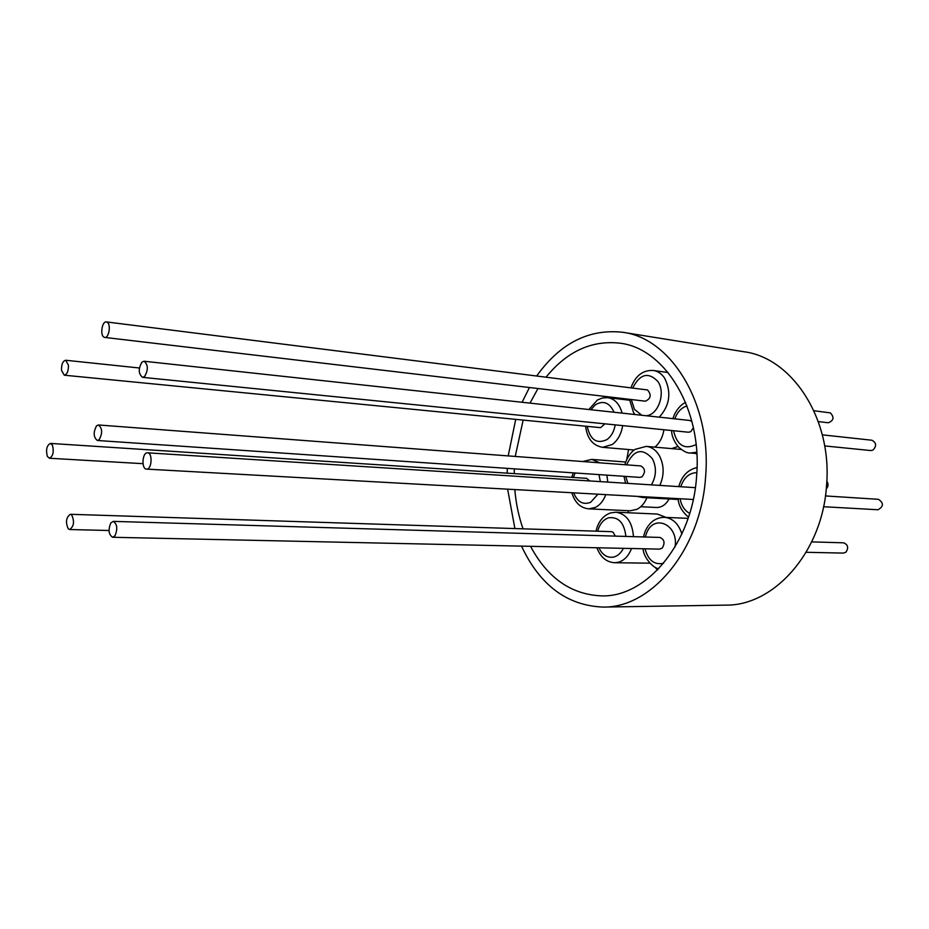<?xml version="1.0" encoding="UTF-8"?>
<svg xmlns="http://www.w3.org/2000/svg" width="929" height="929" viewBox="0 0 929 929"><rect width="100%" height="100%" fill="white"/><g stroke="black" fill="none" stroke-linecap="round" stroke-linejoin="round"><path stroke-width="1.39" d="M47.344 456.394L49.434 458.241C53.081 456.232 54.079 451.9 52.454 445.235L50.398 443.412C46.752 445.397 45.73 449.717 47.344 456.394M50.398 443.412L586.617 478.33L589.718 480.943M68.432 365.143L65.657 360.255C62.8 361.009 61.407 364.354 61.5 370.288L64.287 375.2C67.143 374.445 68.525 371.089 68.432 365.143M107.056 322.142L106.37 321.922C102.062 320.993 99.844 335.311 104.013 337.181L104.722 337.424C109.03 338.353 111.236 323.954 107.056 322.142M106.37 321.922L647.571 389.959C651.635 394.918 650.904 398.657 645.376 401.189L104.722 337.424M144.61 376.512C148.396 369.835 148.222 364.749 144.076 361.242L141.963 362.101C138.189 368.79 138.386 373.876 142.543 377.348L144.61 376.512M144.076 361.242L689.748 420.465L691.942 421.534M693.394 427.735L690.746 431.695L688.482 432.229L142.543 377.348M146.689 469.11C151.892 469.447 152.774 452.725 147.56 452.818L147.351 452.818C142.149 452.586 141.313 469.215 146.527 469.11L146.689 469.11M114.987 535.789C117.82 528.856 117.24 524.049 113.245 521.378L110.841 522.876C108.019 529.82 108.623 534.616 112.63 537.276L114.987 535.789M113.245 521.378L659.915 537.426C664.432 539.435 665.21 542.977 662.249 548.052L659.66 549.12L112.63 537.276M68.27 528.868L69.687 529.53C73.948 526.337 74.622 521.471 71.696 514.933L70.325 514.294C66.064 517.441 65.378 522.307 68.27 528.868M70.325 514.294L611.445 531.667L613.024 532.166L615.3 536.114M99.171 439.707C102.643 433.204 102.411 428.292 98.462 424.971L96.604 425.772C93.155 432.287 93.399 437.199 97.348 440.485L99.171 439.707M98.462 424.971L640.755 465.917C645.272 468.495 645.678 472.141 641.951 476.856L639.93 477.39L97.348 440.485M628.561 449.531L626.82 459.147M515.235 456.441L523.155 420.082M529.994 403.128L537.984 388.519M546.066 377.116C567.05 351.348 591.692 340.037 619.991 343.184C664.967 348.305 702.545 409.422 696.587 476.356C692.43 542.931 646.77 597.208 601.853 595.895C571.381 594.711 547.611 578.186 530.54 546.322M536.707 375.943C560.222 343.173 588.893 328.622 622.732 332.28C671.307 338.144 712.032 404.37 705.575 477.065C701.047 549.364 651.577 608.17 603.014 607.078C567.027 605.569 539.854 585.258 521.506 546.124M514.898 528.566L507.629 489.177M507.176 473.163L507.304 468.367M622.732 332.28L743.85 351.731C792.17 357.746 832.547 419.025 826.531 485.681C822.432 551.989 773.996 606.022 725.665 605.127L603.014 607.078M671.574 448.614L677.961 446.501M654.887 447.139C659.706 442.994 662.725 437.199 663.921 429.767M640.755 506.723L656.42 507.489C661.645 507.536 665.872 504.691 669.089 498.978M605.824 494.623C603.502 500.743 600.041 505.004 595.443 507.408L588.8 508.871L630.222 510.776L636.864 509.359C641.219 507.164 644.563 503.286 646.898 497.758M666.047 517.407L657.442 514.062L616.02 512.204L610.539 512.924C603.072 515.641 598.218 521.726 596 531.179M696.878 454.386L695.821 453.468M826.253 488.898C828.413 486.448 828.598 483.858 826.81 481.117M806.163 552.29L843.404 553.092L845.936 552.163C848.792 547.715 848.003 544.603 843.567 542.815L811.714 541.886M877.684 509.731L878.01 509.754C883.711 506.479 883.862 503.007 878.439 499.314L878.219 499.303M824.662 445.92L870.74 450.553L872.946 450.101C876.79 445.966 876.442 442.68 871.89 440.23L822.316 434.842M818.298 421.592L828.32 422.765C833.731 420.605 834.428 417.318 830.398 412.894L813.92 410.734M604.895 423.833L600.61 427.665L64.287 375.2M628.039 510.683L628.468 512.762M655.003 567.236L657.523 569.965M508.198 455.907L515.723 419.362M522.098 402.269L529.437 387.521M523.027 528.833C518.707 516.419 515.967 503.332 514.817 489.571M514.236 473.616L514.341 468.843M634.124 450.008L602.654 447.325L612.223 444.526C617.797 440.381 621.28 434.075 622.662 425.61M622.116 413.126C619.585 404.01 614.801 398.866 607.752 397.658L602.48 397.949L597.405 400.004L588.881 409.515M587.221 426.353C590.217 439.963 596.813 444.364 607.02 439.545C611.34 436.316 614.069 431.416 615.195 424.867M614.081 412.244C609.587 402.617 603.351 400.132 595.35 404.789L590.856 409.724M575.097 472.977L573.379 477.471M573.681 492.846C577.432 502.008 583.075 505.167 590.623 502.322L597.974 494.193M649.859 563.171L614.696 562.73L618.47 562.242C624.311 560.442 628.666 555.867 631.511 548.505M633.473 536.648C632.312 522.075 626.494 513.934 616.02 512.204M598.938 547.808C602.515 555.228 607.566 558.283 614.057 556.97C617.971 555.786 621.083 552.906 623.394 548.331M625.891 536.428C624.265 522.737 618.459 516.536 608.495 517.813C603.2 519.694 599.6 524.177 597.684 531.225M659.857 485.402C664.374 475.056 664.2 465.127 659.346 455.64C655.99 450.054 651.624 446.965 646.259 446.373L634.948 449.415C630.454 452.504 627.075 457.602 624.811 464.709M651.392 484.868C656.362 476.24 656.722 467.542 652.448 458.787C642.473 447.546 633.857 449.566 626.587 464.848M625.751 476.426L627.853 483.37M659.265 417.156C669.844 405.439 671.632 392.444 664.63 378.173C661.634 373.737 657.871 371.17 653.342 370.474C642.891 369.939 635.424 375.699 630.954 387.776M645.922 415.704C658.15 415.495 666.093 392.921 657.848 381.447C648.361 371.681 639.988 373.864 632.719 387.997M631.279 399.528L634.437 409.317L641.776 415.251M681.898 533.978C678.565 523.724 672.747 518.185 664.467 517.337C655.839 517.43 649.406 522.086 645.156 531.318L643.425 536.939M675.035 547.018C678.96 524.792 653.923 513.238 646.526 533.258L645.283 536.997M696.831 472.652C689.225 472.896 683.872 477.587 680.771 486.738M686.995 405.938C682.316 407.332 678.646 410.676 675.975 415.983L674.814 418.84M673.537 430.731C677.032 445.409 684.545 450.019 696.1 444.561M645.028 548.807C648.198 560.315 654.376 565.146 663.55 563.299M696.831 453.549L690.41 452.992L696.75 452.226M680.063 498.757C681.398 505.759 684.615 510.636 689.713 513.377M678.193 499.477L642.589 497.514L647.443 496.945M607.81 482.093L606.869 475.137M599.774 462.816L591.831 459.402L582.68 461.527M600.343 481.617L598.984 474.603M49.434 458.241L142.996 463.676M65.657 360.255L139.373 367.989M147.56 452.818L695.368 487.667M69.687 529.53L109.007 530.505M629.583 400.225L607.752 397.658M588.8 508.871C580.451 507.977 574.807 502.589 571.869 492.742M571.788 477.367L573.251 472.849M623.986 476.298L625.554 483.219M681.189 449.462L646.259 446.373M629.514 399.319L633.508 412.499L634.913 414.508M668.079 372.517L653.342 370.474M688.122 518.347L664.467 517.337M697.029 467.577C687.913 469.598 681.828 475.938 678.774 486.61M685.602 402.408C681.375 404.405 677.717 408.296 674.628 414.079L672.875 418.631M825.428 495.935L878.439 499.314M823.547 506.723L877.847 509.742M671.597 430.533C671.574 435.504 673.734 440.869 678.089 446.628C683.221 451.239 687.332 453.364 690.41 452.992M678.077 498.641C678.553 505.504 682.037 511.67 688.528 517.139M643.158 548.76C642.938 556.25 652.564 568.002 658.684 568.769M637.422 496.388L642.589 497.514M596.929 547.762C600.459 557.168 606.382 562.161 614.696 562.73M625.635 462.015L591.831 459.402M585.607 426.19C587.14 438.569 592.83 445.606 602.654 447.325M146.527 469.11L693.278 499.488"/></g></svg>
